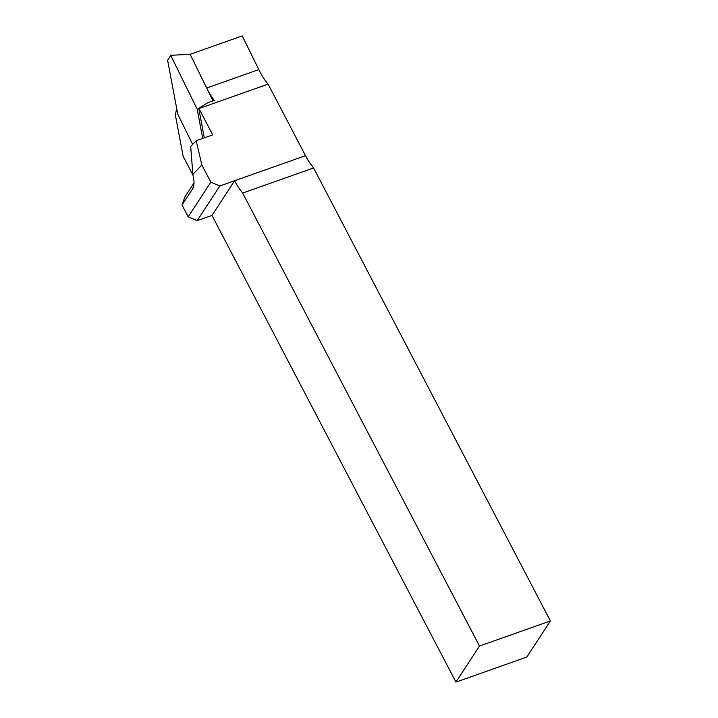 <?xml version="1.0" encoding="UTF-8"?>
<svg xmlns="http://www.w3.org/2000/svg" width="718" height="718" viewBox="0 0 718 718"><rect width="100%" height="100%" fill="white"/><g stroke="black" fill="none" stroke-linecap="round" stroke-linejoin="round"><path stroke-width="1.08" d="M204.298 137.847L198.733 108.292L207.888 102.692L214.278 100.43A42.389 18.327 70.5 0 1 207.673 89.93A42.389 18.327 70.5 0 1 206.703 88.018L190.117 54.326L242.226 35.9L258.812 69.592A42.389 18.327 -109.5 0 0 259.781 71.504A42.389 18.327 -109.5 0 0 268.101 84.132L305.5 155.671A41.698 18.022 -109.5 0 0 313.578 167.967L550.392 620.953L526.841 657.024L455.948 682.1L211.972 215.418L234.606 180.748A41.698 18.022 -109.5 0 0 242.675 193.043L479.489 646.029L455.948 682.1M198.796 108.624L197.199 109.208L202.7 138.412M192.648 144.426L177.759 114.18L167.608 60.276L170.66 55.295L197.199 109.208M258.812 69.592L206.703 88.018L213.031 100.879M190.117 54.326L170.66 55.295M193.007 175.12L183.144 156.273L175.3 114.629A61.201 26.449 -109.5 0 0 176.646 108.238M198.733 108.292A42.389 18.327 -109.5 0 0 198.976 108.58L268.101 84.132M188.197 216.827L182.022 205.007L192.702 188.663A16.092 6.956 -109.5 0 0 193.402 187.183A16.092 6.956 -109.5 0 0 193.528 177.92L192.864 174.402L201.857 164.978L210.832 182.157L188.197 216.827L197.199 220.641L211.972 215.418M194.022 182.964L184.849 197.01L182.022 205.007M550.392 620.953L479.489 646.029M242.675 193.043L313.578 167.967M201.857 164.978L196.176 140.719L212.716 134.867L198.976 108.58M197.199 220.641L219.834 185.971L210.832 182.157M219.834 185.971L305.5 155.671M196.176 140.719L190.701 146.472L192.864 174.402M192.702 188.663L193.815 185.495"/></g></svg>
